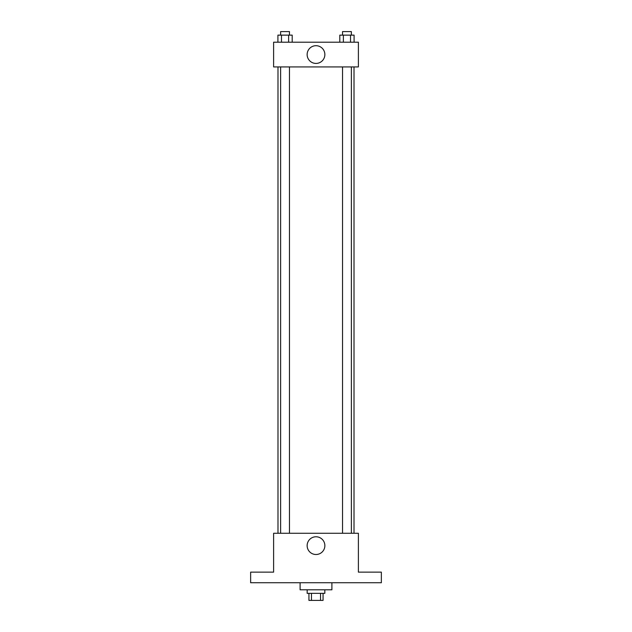 <?xml version="1.0" encoding="UTF-8"?>
<svg xmlns="http://www.w3.org/2000/svg" width="632" height="632" viewBox="0 0 632 632"><rect width="100%" height="100%" fill="white"/><g stroke="black" fill="none" stroke-linecap="round" stroke-linejoin="round"><path stroke-width="0.95" d="M320.535 593.337L320.535 600.4L308.937 600.4L308.937 593.337M320.535 600.4L323.063 600.4L323.063 593.337M324.832 589.798L324.832 593.337L307.168 593.337L307.168 589.798M311.465 593.337L311.465 600.4M300.105 582.736L300.105 589.798L331.895 589.798L331.895 582.736M381.357 582.736L250.643 582.736L250.643 572.134L273.609 572.134L273.609 533.274L358.391 533.274L358.391 572.134L381.357 572.134L381.357 582.736M324.864 545.637A8.864 8.864 0 0 1 311.568 553.316A8.864 8.864 0 0 1 311.568 537.966A8.864 8.864 0 0 1 324.864 545.637M354.015 66.929L354.015 533.274M342.536 533.274L342.536 66.929M289.464 66.929L289.464 533.274M358.391 66.929L273.609 66.929L273.609 42.202L358.391 42.202L358.391 66.929M324.864 54.565A8.864 8.864 0 0 1 311.568 62.236A8.864 8.864 0 0 1 311.568 46.887A8.864 8.864 0 0 1 324.864 54.565M354.086 42.202L354.086 35.131L339.811 35.131L339.811 42.202M350.515 35.131L350.515 42.202M343.381 35.131L343.381 42.202M342.536 35.131L342.536 31.6L351.368 31.6L351.368 35.131M292.189 42.202L292.189 35.131L277.914 35.131L277.914 42.202M288.619 35.131L288.619 42.202M281.485 35.131L281.485 42.202M280.632 35.131L280.632 31.6L289.464 31.6L289.464 35.131M277.985 66.929L277.985 533.274M351.368 533.274L351.368 66.929M280.632 66.929L280.632 533.274"/></g></svg>
